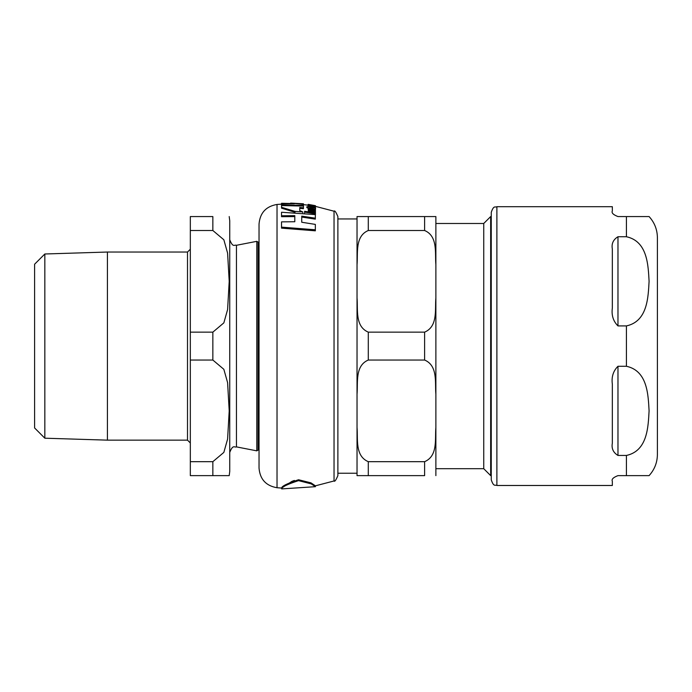 <?xml version="1.0" encoding="UTF-8"?>
<svg xmlns="http://www.w3.org/2000/svg" width="692" height="692" viewBox="0 0 692 692"><rect width="100%" height="100%" fill="white"/><g stroke="black" fill="none" stroke-linecap="round" stroke-linejoin="round"><path stroke-width="1.04" d="M483.743 468.7L483.743 223.481L490.671 216.561L490.671 475.629L483.743 468.7L435.873 468.7M368.291 332.143L424.611 332.143C438.183 326.408 434.801 309.134 435.873 297.906L435.873 427.44C434.801 438.667 438.183 455.942 424.611 461.676L424.611 475.629L357.029 475.629L368.291 475.629L368.291 461.676C354.719 455.942 358.101 438.667 357.029 427.44L357.029 297.906C358.101 309.134 354.719 326.408 368.291 332.143L368.291 360.039C354.719 365.774 358.101 383.048 357.029 394.276M435.873 427.44L435.873 475.629M435.873 394.276C434.801 383.048 438.183 365.774 424.611 360.039L368.291 360.039M483.743 223.481L435.873 223.481L435.873 216.561L424.611 216.561L435.873 216.561L435.873 264.742C434.801 253.514 438.183 236.24 424.611 230.505L368.291 230.505C354.719 236.24 358.101 253.514 357.029 264.742L357.029 216.561L368.291 216.561L357.029 216.561M357.029 475.629L357.029 427.44M435.873 264.742L435.873 297.906M424.611 230.505L424.611 216.561L368.291 216.561L368.291 230.505M337.878 218.949L357.029 218.949L357.029 427.466M357.029 297.906L357.029 264.742M424.611 461.676L368.291 461.676M617.973 236.742L626.424 236.742C647.712 241.3 648.179 265.719 649.087 281.324C648.179 296.929 647.712 321.348 626.424 325.915L617.973 325.915C613.242 321.244 611.365 315.267 612.342 308.001L612.342 249.016C611.365 243.696 613.242 239.605 617.973 236.742L617.973 325.915M617.973 366.276L626.424 366.276C647.712 370.834 648.179 395.253 649.087 410.858C648.179 426.462 647.712 450.881 626.424 455.448L617.973 455.448C613.242 452.577 611.365 448.485 612.342 443.165L612.342 384.181C611.365 376.915 613.242 370.947 617.973 366.276L617.973 455.448M626.424 236.742L626.424 216.561L649.087 216.561L617.973 216.561C613.242 214.754 611.365 212.876 612.342 210.93L612.342 206.7L496.891 206.7L496.891 485.481L612.342 485.481L612.342 481.26C611.365 479.305 613.242 477.428 617.973 475.629L649.087 475.629L626.424 475.629L649.087 475.629L626.424 475.629L626.424 455.448M649.087 475.629C654.52 469.634 657.296 462.593 657.4 454.506L657.4 237.676C657.296 229.588 654.52 222.547 649.087 216.561M496.891 206.7C495.195 207.73 493.794 204.797 491.259 212.332L491.259 479.85C493.794 487.393 495.195 484.452 496.891 485.481M281.532 205.567L281.532 207.297L294.991 211.389L302.793 211.951L299.766 210.593L299.766 207.479L303.451 207.808L303.451 206.069L281.532 205.567L281.532 204.944L303.451 205.446L303.451 204.425L290.64 203.093L303.451 203.785L303.451 204.425M308.156 204.451L308.156 205.187L309.125 204.962M314.739 205.896L311.988 206.277L311.988 205.403L308.156 205.325L311.824 206.579L315.543 206.484L314.739 205.896M292.024 481.295L281.661 488.059C281.575 486.251 287.197 483.483 298.537 479.746L310.976 482.86L315.405 485.827L315.405 486.666L311.218 483.881L298.537 480.646C287.241 484.313 281.618 487.064 281.661 488.907L315.422 486.684M294.446 480.464L292.751 481.009M301.738 217.063L301.738 222.244L301.738 216.138L315.344 218.188L315.344 219.13L301.738 217.063M294.801 216.579L281.532 216.691L281.532 215.766L294.801 215.653L294.801 221.743L294.801 216.579M315.344 229.787L315.344 230.825L281.532 228.144L281.532 227.132L315.344 229.787L315.344 224.407L301.738 222.244M294.991 212.288L281.532 208.162L281.532 207.297M303.451 207.808L303.451 208.681L299.766 208.344L299.766 210.593M303.451 204.633L308.156 205.187L308.753 206.467M308.303 206.406L311.807 206.233M313.787 207.669L309.575 206.943M315.543 206.484L315.396 207.548M315.44 209.866L315.44 209.33L311.357 208.603L308.156 209.053L309.194 210.134L308.303 210.005L308.303 210.671L315.44 211.882L315.44 211.207L310.327 210.307L309.333 209.408L315.44 209.866L315.44 210.749L309.333 210.299M308.303 210.333L308.156 209.053M315.44 211.882L315.44 212.781L308.303 211.562L308.303 210.671M309.428 208.828L306.833 207.609L306.833 206.744L309.428 208.413M309.428 207.955L315.561 207.885L315.561 208.759L314.644 209.174M313.364 206.303L311.988 206.069M308.174 205.256L308.156 204.391L309.921 204.763L308.303 204.538L308.303 205.161M303.451 203.785L281.532 203.284L294.342 203.803L281.532 203.924L281.532 204.944M303.451 205.446L303.451 206.069M281.532 203.301L281.532 203.924M308.303 204.668L315.44 205.688L308.156 204.391M315.44 205.818L315.44 206.259M304.601 212.115L315.44 213.819L315.44 212.98L304.601 211.285L304.601 212.92M315.44 213.819L315.44 214.736M315.561 207.885L313.787 207.081L314.298 207.6L313.069 207.678L309.575 207.116L309.575 206.484L308.303 206.311L308.303 206.934L306.833 206.744M313.787 207.081L313.787 207.764M314.998 208.266L314.998 209.14M309.575 207.981L309.575 208.413M315.44 205.688L308.303 204.382M313.364 205.654L313.364 206.415M308.156 205.325L308.156 206.181M302.793 211.951L302.793 212.721M294.991 211.389L294.991 212.159M294.801 221.743L281.532 221.864L281.532 227.132M315.344 218.188L315.344 214.615L281.532 212.254L281.532 215.766M334.037 480.966L334.037 211.216C334.668 210.212 335.949 211.994 337.878 216.561L337.878 475.629C335.949 480.187 334.668 481.969 334.037 480.966L315.405 485.827M277.025 487.73L277.025 204.451C265.97 206.363 259.976 212.902 259.033 224.087L259.033 468.095C259.976 479.279 265.97 485.827 277.025 487.73L281.661 488.059L281.661 488.907M44.833 253.99L44.833 438.2L34.6 427.959L34.6 264.223L44.833 253.99L107.424 252.035L107.424 440.147L187.506 440.147L190.326 442.958M190.326 461.676L190.326 475.629L229.208 475.629L212.851 475.629L229.208 475.629L212.851 475.629L212.851 461.676L190.326 461.676L190.326 360.039L212.851 360.039L223.845 369.312L227.599 382.624L229.208 410.858L227.599 439.091L223.845 452.404L212.851 461.676M190.326 332.143L190.326 230.505L212.851 230.505L223.845 239.778L227.599 253.09L229.208 281.324L227.599 309.558L223.845 322.87L212.851 332.143L190.326 332.143L190.326 360.039M212.851 230.505L212.851 216.561L190.326 216.561L190.326 230.505M236.456 245.288L256.793 241.335L256.793 450.847L236.456 446.894L236.456 245.288C234.553 244.423 233.022 248.194 229.744 239.761M229.208 475.629L229.744 471.399L229.744 220.783L229.208 216.561M424.611 332.143L424.611 360.039M626.424 366.276L626.424 325.915M312.741 208.067L312.741 208.837M311.365 209.14L311.365 210.022M311.824 206.579L311.824 207.444M107.424 252.035L187.506 252.035L187.506 440.147M259.033 448.814L258.064 450.12L258.064 242.062L256.793 241.335M212.851 332.143L212.851 360.039M337.878 473.233L357.029 473.233M490.671 475.629L491.259 475.629M490.671 216.561L491.259 216.561M277.025 204.451L281.532 204.131M334.037 211.216L315.526 206.38M187.506 252.035L190.326 249.224M44.833 438.2L107.424 440.147M236.456 446.894C234.553 447.759 233.022 443.996 229.744 452.421M258.064 450.12L256.793 450.847M259.033 243.376L258.064 242.062"/></g></svg>
